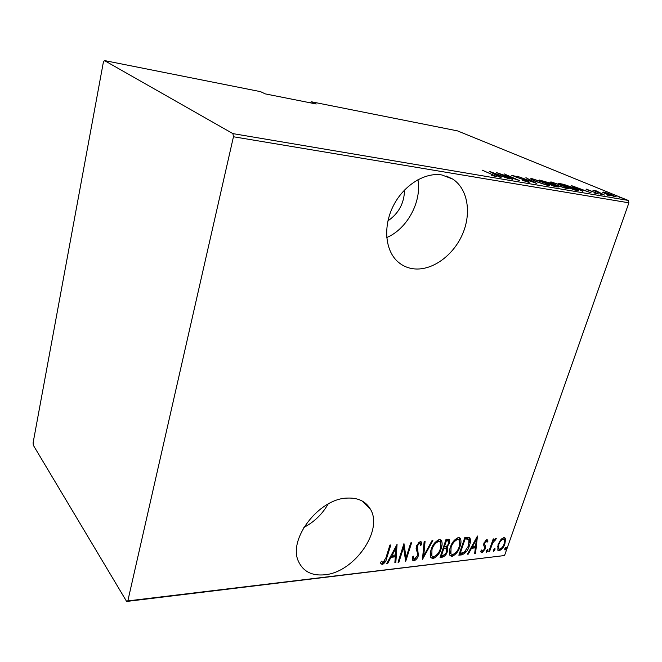 <?xml version="1.0" encoding="UTF-8"?>
<svg xmlns="http://www.w3.org/2000/svg" width="662" height="662" viewBox="0 0 662 662"><rect width="100%" height="100%" fill="white"/><g stroke="black" fill="none" stroke-linecap="round" stroke-linejoin="round"><path stroke-width="0.99" d="M414.371 268.896C432.567 270.609 453.387 255.383 462.506 234.191C471.749 213.048 467.827 188.703 452.601 179.013L441.91 174.967C424.954 172.046 403.878 185.112 393.509 205.485C383.041 225.816 385.003 249.756 397.258 261.209C402.074 265.694 407.775 268.251 414.371 268.896M386.732 237.559C407.113 228.986 421.909 201.794 417.945 179.675M324.703 574.79C354.476 572.382 383.877 529.939 370.215 508.871C365.573 501.208 357.902 497.617 347.194 498.089C318.885 498.552 287.482 539.654 298.603 561.699C303.362 571.637 312.059 575.998 324.703 574.79M303.817 527.473C314.177 522.012 322.278 514.2 328.112 504.039M404.54 189.986C404.242 203.168 398.698 213.462 387.924 220.868M500.53 539.993L503.79 537.61L505.098 538.115L505.553 539.439L504.874 543.841C503.865 547.135 501.97 549.435 499.189 550.734L497.832 550.221L498.047 544.603L500.53 539.993M488.763 551.727L493.198 538.959L493.968 538.876L493.314 540.763L495.78 538.463L496.318 538.727L492.702 542.964L489.532 551.636L488.763 551.727M486.876 539.414L488.002 541.053L487.075 542.219L486.305 540.995L484.766 542.832L484.592 543.974L485.693 546.853L485.329 548.798L482.085 552.72L481.084 552.274L480.761 551.206L481.704 549.965L482.606 551.156L484.526 548.955L484.725 547.764L483.591 544.934L483.963 542.981L486.876 539.414M461.728 554.872L458.849 555.203L464.873 537.321L469.888 537.883C470.748 540.018 470.583 542.617 469.383 545.678C468.175 550.296 465.626 553.358 461.728 554.872L461.017 554.21L459.105 554.425M440.064 557.387L446.064 539.257L449.473 539.538L449.316 543.262L446.974 547.234L447.471 547.731L447.33 551.636C446.552 554.334 444.988 556.146 442.621 557.09L440.064 557.387M422.455 559.431L424.152 541.524L425.078 541.425L423.705 555.898L431.947 540.713L432.874 540.622L422.455 559.431M398.913 562.162L398.036 562.261L403.944 543.61L406.063 557.561L410.746 542.906L411.615 542.815L405.69 561.376L403.555 547.515L398.913 562.162L398.267 561.508M385.996 557.611L389.918 545.058L390.82 544.967L386.84 557.702C386.401 560.706 384.903 562.99 382.355 564.545L380.915 563.676L380.509 562.675L381.511 561.169L383.025 562.617L385.996 557.611M127.832 600.906L504.543 555.534L628.9 202.812L233.454 136.761L232.908 133.616L104.414 60.548L103.371 62.162L33.1 442.828L33.315 445.245L126.624 601.452L127.832 600.906L233.454 136.761M397.076 544.321L395.826 562.518L394.866 562.634L395.33 556.825L391.01 557.305L387.7 563.461L386.724 563.577L397.076 544.321M413.957 560.871L412.674 560.242L412.244 557.197L413.386 556.171L413.758 558.546L414.577 558.985L417.515 555.65L417.747 553.887L416.1 548.806L416.456 546.051L420.229 541.466L421.305 541.996L421.785 544.338L420.618 545.562L420.246 543.742L419.509 543.378L417.341 545.877L418.359 555.583C417.656 558.083 416.183 559.845 413.957 560.871L412.6 560.11M431.119 549.733C432.41 544.975 435.133 541.566 439.278 539.505L441.422 540.449C442.423 542.666 442.348 545.364 441.19 548.55C439.899 553.258 437.185 556.626 433.064 558.645L430.904 557.677C429.936 555.509 430.002 552.861 431.119 549.733M450.243 547.639C451.55 542.939 454.231 539.571 458.278 537.552L460.297 538.396C461.306 540.589 461.224 543.287 460.04 546.481C458.725 551.132 456.06 554.45 452.03 556.436L450.003 555.559C449.026 553.415 449.101 550.776 450.243 547.639M477.459 536.021L475.548 553.267L474.687 553.366L475.357 547.863L471.509 548.293L468.315 554.102L467.446 554.202L477.459 536.021M486.297 550.834L487.886 549.419L487.844 550.66L486.57 552.199L486.297 550.834M493.413 550.014L494.986 548.599L494.944 549.841L493.67 551.372L493.413 550.014M504.792 548.707L506.339 547.3L506.289 548.533L505.032 550.056L504.792 548.707M504.543 555.534L126.624 601.452M232.908 133.616L628.147 200.404L457.483 130.877L311.305 101.758L316.237 103.992L265.239 93.88L260.522 91.646L104.414 60.548M602.71 192.377L603.347 192.038L607.766 193.246L616.322 196.887L605.896 193.908L602.71 192.377M604.522 195.067L592.929 190.292L596.421 190.937L604.522 195.067M586.259 189.092L598.589 193.958L594.484 193.023L596.925 193.378L595.916 192.849L586.151 189.415M577.024 190.391L574.086 189.886L558.422 183.308L563.875 184.392L574.12 187.983L578.795 190.366L577.024 190.391M554.897 186.626L539.323 180.006L547.971 182.455L556.105 185.691L558.546 186.99L554.897 186.626M536.857 183.556L517.022 176.142L533.936 182.273L525.909 177.681L536.857 183.556M512.645 179.435L496.401 172.567L515.425 179.03L504.237 173.924L519.629 180.627L500.538 174.139L512.645 179.435M492.139 174.545L482.06 170.084L496.947 176.638L491.725 175.496L495.019 175.968L492.139 174.545M489.383 171.35L509.467 178.897L502.053 176.299L497.601 175.538L501.084 177.474L500.075 177.3L489.383 171.35M528.681 182.273L522.177 180.263L527.093 181.578L527.746 181.496L526.422 180.767L511.726 175.356L517.676 176.82L513.935 175.91L514.424 176.497L527.324 180.933L529.534 182.149L528.681 182.273M534.954 181.231L530.469 178.823L531.876 178.616L545.132 182.952L549.725 185.41L548.293 185.608L534.954 181.231M554.466 184.574L549.849 182.141L551.181 181.959L564.33 186.254L569.047 188.736L567.698 188.902L554.466 184.574M571.165 185.517L591.092 192.783L583.843 190.292L579.929 189.622L582.85 191.376L571.165 185.517M600.451 194.098L602.784 194.76L600.451 194.098M607.666 195.323L609.983 195.985L607.666 195.323M619.185 197.293L621.486 197.946L619.185 197.293M628.147 200.404L628.9 202.812M500.009 175.521L492.404 172.65L496.492 174.925L500.009 175.521L499.884 175.927M512.322 175.761L512.487 175.256M531.561 179.601L531.876 178.616M544.28 182.811L533.489 179.294L532.273 179.476L535.806 181.371L546.638 184.905L547.904 184.748L544.28 182.811M542.898 181.016L546.696 182.919L548.533 183.06L542.898 181.016M548.856 183.697L554.127 186.08L556.709 186.328L548.856 183.697M550.883 182.886L551.181 181.959M563.503 186.105L552.803 182.629L551.661 182.795L555.294 184.715L566.027 188.207L567.226 188.066L563.503 186.105M560.193 184.053L560.325 183.639M560.822 184.119L573.275 189.34L576.85 189.646L564.851 184.921L560.764 184.293M576.536 190.308L576.701 189.829M581.807 189.547L574.252 186.783L581.683 189.928M603.14 192.642L603.347 192.038M612.036 194.959L604.05 192.692L613.931 196.366L614.667 196.291L612.036 194.959M384.316 561.666L381.676 563.834L382.355 564.545M381.676 563.834L380.931 563.718M396.455 545.48L395.14 561.815L395.826 562.518M390.481 556.585L394.643 556.121L395.33 556.825M390.415 556.709L391.01 557.305M387.113 562.857L387.7 563.461M395.487 554.955L396.05 547.937L392.07 555.335L395.487 554.955M395.454 547.342L396.05 547.937M391.474 554.739L392.07 555.335M403.655 544.52L405.367 556.866L406.063 557.561M406.005 557.503L405.268 559.812M402.91 546.878L403.555 547.515M412.749 556.75L413.634 558.289M420.701 541.508L421.082 543.659L421.785 544.338M421.082 543.659L420.453 544.321M419.948 543.452L418.806 542.699L419.509 543.378M418.806 542.699L417.962 543.088M416.729 545.281L417.341 545.877M416.423 546.15L417.226 548.202M416.522 547.515L417.962 549.899M417.259 549.212L417.73 554.665M417.689 554.93L418.359 555.583M415.827 558.339L413.253 560.176M424.301 541.508L423.001 555.211L423.705 555.898M423.564 555.766L422.637 557.478M440.685 539.745L440.966 546.183M440.569 547.962L441.19 548.55M436.457 555.211L432.36 557.967L433.064 558.645M432.36 557.967L430.937 557.718M430.681 551.214L431.119 555.286L431.798 555.939M439.775 541.566L437.987 540.713L434.876 542.625M440.362 548.633L440.503 542.252L438.699 541.384C435.282 542.997 433.039 545.753 431.963 549.634L431.831 555.964L433.635 556.792C437.044 555.228 439.287 552.505 440.362 548.633M437.987 540.713L438.699 541.384M431.351 549.055L431.963 549.634M448.886 539.125L448.745 542.12M448.679 542.674L449.316 543.262M446.56 546.258L446.974 547.234M446.66 546.936L446.776 550.436M446.693 551.041L447.33 551.636M444.732 554.516L441.91 556.411L442.621 557.09M441.91 556.411L440.329 556.593M446.138 548.781L445.236 548.02L443.159 548.037M448.306 541.044L445.692 540.366M447.404 540.92L446.271 541.044L444.343 546.862L444.905 546.804C446.643 546.531 447.835 545.389 448.48 543.386L448.579 541.301L446.684 540.258M445.658 540.473L446.271 541.044M443.73 546.291L444.343 546.862M444.276 548.666L443.73 548.724L441.504 555.443L442.729 555.302C444.55 555.004 445.807 553.821 446.502 551.727L446.519 549.129L443.565 547.995M443.118 548.153L443.73 548.724M445.236 548.02L445.948 548.682M440.9 554.864L441.504 555.443M460.297 538.396L459.594 537.759L459.9 543.783M459.428 545.927L460.04 546.481M455.199 553.2L451.318 555.766L452.03 556.436M451.318 555.766L449.994 555.559M449.705 549.51L450.193 553.192L450.814 553.771M458.708 539.563L456.979 538.744L454.124 540.432M459.229 546.564L459.387 540.184L457.699 539.398C454.364 540.986 452.146 543.701 451.062 547.54L450.905 553.862L452.609 554.607C455.936 553.068 458.145 550.387 459.229 546.564M456.979 538.744L457.699 539.398M450.466 546.994L451.062 547.54M469.209 537.296L469.35 542.674M468.795 545.14L469.383 545.678M465.295 551.529L461.017 554.21M468.191 538.984L464.509 538.405M465.055 539.075L460.264 553.283L464.178 552.406L468.588 545.761L468.928 539.662L464.459 538.537M459.676 552.737L460.264 553.283M467.711 538.554L468.439 539.207M476.673 537.445L474.828 552.613L475.548 553.267M471.079 547.606L474.637 547.209L475.357 547.863M470.972 547.797L471.509 548.293M467.777 553.606L468.315 554.102M475.573 546.092L476.383 539.439L472.536 546.431L475.573 546.092M475.837 538.951L476.383 539.439M471.998 545.943L472.536 546.431M487.017 539.414L488.002 541.053M487.273 540.415L486.694 541.135M486.57 541.044L485.577 540.357L486.305 540.995M484.212 542.343L484.766 542.832M483.864 543.295L484.592 543.974M483.872 543.328L485.693 546.853M484.973 546.208L484.725 547.772M484.708 548.244L485.329 548.798M482.962 551.041L481.365 552.067L482.085 552.72M487.257 549.419L487.844 550.66M487.116 550.014L486.156 551.421M492.743 540.266L493.314 540.763M495.408 538.57L494.746 539.588L495.366 540.134M494.746 539.588L495.102 540.051M493.033 540.515L492.156 541.963M492.015 542.36L492.702 542.964M488.97 551.14L489.532 551.636M494.357 548.616L494.944 549.841M494.216 549.195L493.273 550.594M504.485 537.676L505.553 539.439M504.816 538.802L504.651 541.433M504.303 543.353L504.874 543.841M500.803 548.757L498.469 550.089L499.189 550.734M498.469 550.089L497.708 550.031M497.559 546.316L498.287 548.426M503.914 539.29L502.499 538.537L501.415 538.984M504.113 543.932L504.229 539.563L503.236 539.174C501.068 540.192 499.595 541.979 498.809 544.528L498.651 548.748L499.736 549.179C501.87 548.21 503.335 546.456 504.113 543.932M502.499 538.537L503.236 539.174M498.254 544.048L498.809 544.528M505.702 547.333L506.289 548.533M505.561 547.896L504.651 549.261M311.305 101.758L310.279 102.817M386.178 557.023L386.84 557.702M464.997 538.355L465.717 539.009M484.377 544.545L485.105 545.19M490.451 546.862L491.022 547.366M446.163 175.993L452.601 179.013M362.238 501.043L370.215 508.871M527.705 181.611L527.573 182.025M547.838 184.971L547.664 185.484M532.273 179.476L532.132 179.915M548.508 183.151L548.359 183.614M556.676 186.427L556.519 186.899M567.152 188.273L566.986 188.769M551.661 182.795L551.52 183.225M576.792 189.804L576.627 190.317M413.758 558.546L413.063 557.851M421.305 541.996L420.875 541.582M441.422 540.449L440.71 539.778M431.831 555.964L431.119 555.286M447.471 547.731L446.751 547.06M450.905 553.862L450.193 553.192M469.888 537.883L469.275 537.329M482.01 550.883L481.415 550.345M505.098 538.115L504.676 537.759M498.651 548.748L497.923 548.111"/></g></svg>
